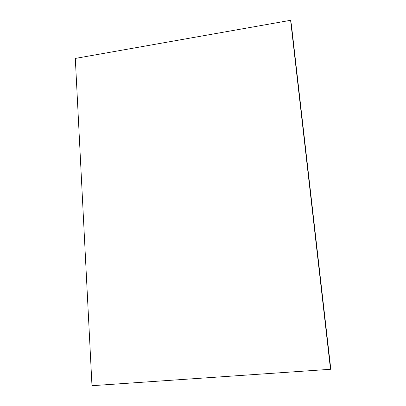 <?xml version="1.0" encoding="UTF-8"?>
<svg xmlns="http://www.w3.org/2000/svg" width="406" height="406" viewBox="0 0 406 406"><rect width="100%" height="100%" fill="white"/><g stroke="black" fill="none" stroke-linecap="round" stroke-linejoin="round"><path stroke-width="0.61" d="M290.605 20.3L291.427 24.969L330.697 368.171L330.509 369.287L290.605 20.3L75.303 58.428L91.984 385.7L330.509 369.287"/></g></svg>
